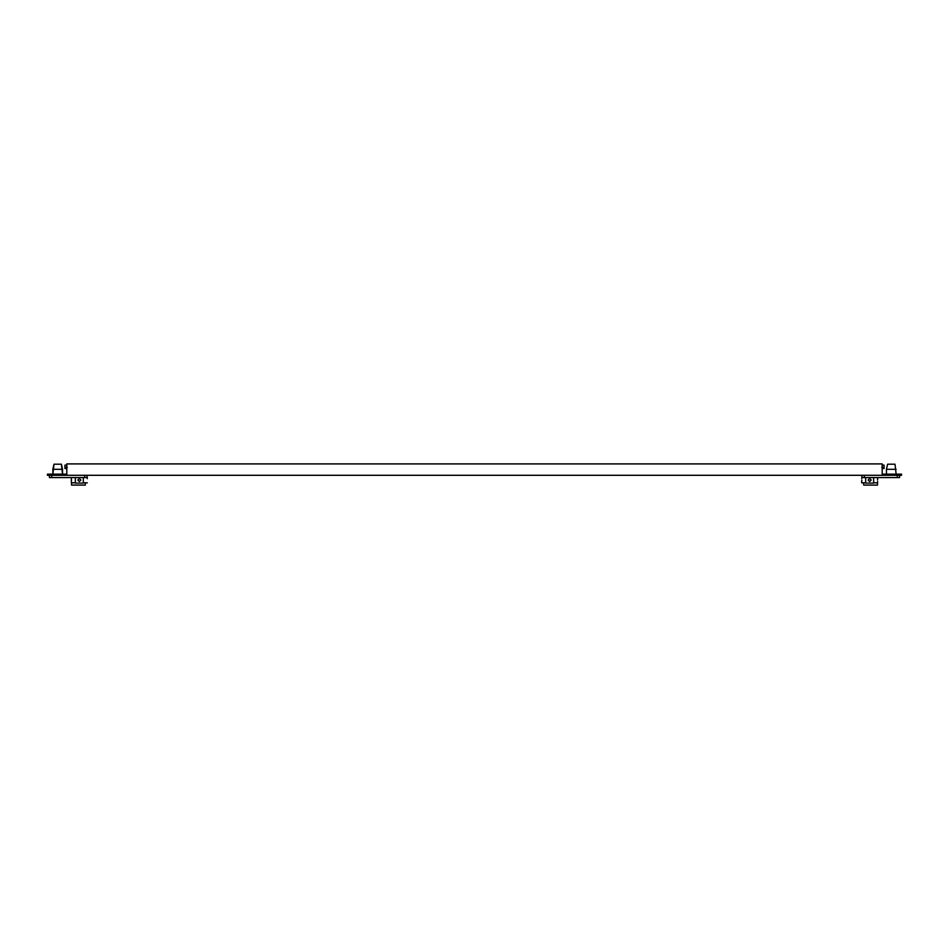 <?xml version="1.0" encoding="UTF-8"?>
<svg xmlns="http://www.w3.org/2000/svg" width="949" height="949" viewBox="0 0 949 949"><rect width="100%" height="100%" fill="white"/><g stroke="black" fill="none" stroke-linecap="round" stroke-linejoin="round"><path stroke-width="1.42" d="M861.704 478.521L861.989 475.295L861.989 477.572L899.569 477.572L899.569 475.295L899.569 477.572M873.649 477.572L873.649 483.1L865.678 483.1L865.678 477.572M871.206 480.028L869.664 481.558L868.121 480.028L869.664 478.486L871.206 480.028M896.141 469.316L886.461 469.316L887.6 464.191L895.002 464.191L896.141 474.156M861.704 481.523L861.692 482.816L865.678 482.816M877.635 477.572L877.611 478.64M877.635 481.534L877.469 485.093L863.697 485.093L863.697 482.816M873.649 482.816L877.469 482.816M882.19 465.105L884.065 465.105L884.065 467.382L881.787 467.382M884.065 467.382L884.065 468.521L884.065 467.382M882.19 468.521L884.065 468.521M901.55 474.156L882.19 474.156L882.19 463.907L66.81 463.907L66.81 474.156L47.45 474.156L47.45 475.295L901.55 475.295L901.55 474.156M861.989 477.572L861.989 475.295M877.481 480.028L877.635 478.486L877.481 480.028M861.692 481.558L861.846 480.028M49.431 475.295L49.431 477.572L49.431 475.295L49.431 477.572L87.011 477.572L87.011 475.295L87.272 478.652M83.322 477.572L83.322 483.1L75.351 483.1L75.351 477.572M80.879 480.028L79.336 481.558L77.794 480.028L79.336 478.486L80.879 480.028M53.998 464.191L61.4 464.191L62.539 469.316L52.859 469.316L52.859 474.156L53.998 464.191L52.859 469.316M71.365 482.816L71.365 477.572L71.365 482.816L75.351 482.816M83.322 482.816L87.308 482.816M71.531 482.816L71.531 485.093L85.303 485.093L85.303 482.816M71.365 481.534L71.507 479.719M67.213 467.382L64.935 467.382L64.935 465.105L66.81 465.105M64.935 468.521L64.935 467.382L64.935 468.521L66.81 468.521M87.011 475.295L87.011 477.572M87.296 478.521L87.308 477.572M71.519 480.028L71.365 478.486L71.519 480.028M64.935 467.382L64.935 465.105M864.302 475.295L864.302 477.572M897.256 477.572L897.256 475.295M51.744 475.295L51.744 477.572M84.698 477.572L84.698 475.295M886.461 474.156L886.461 469.316M62.539 469.316L62.539 474.156L61.4 464.191"/></g></svg>
